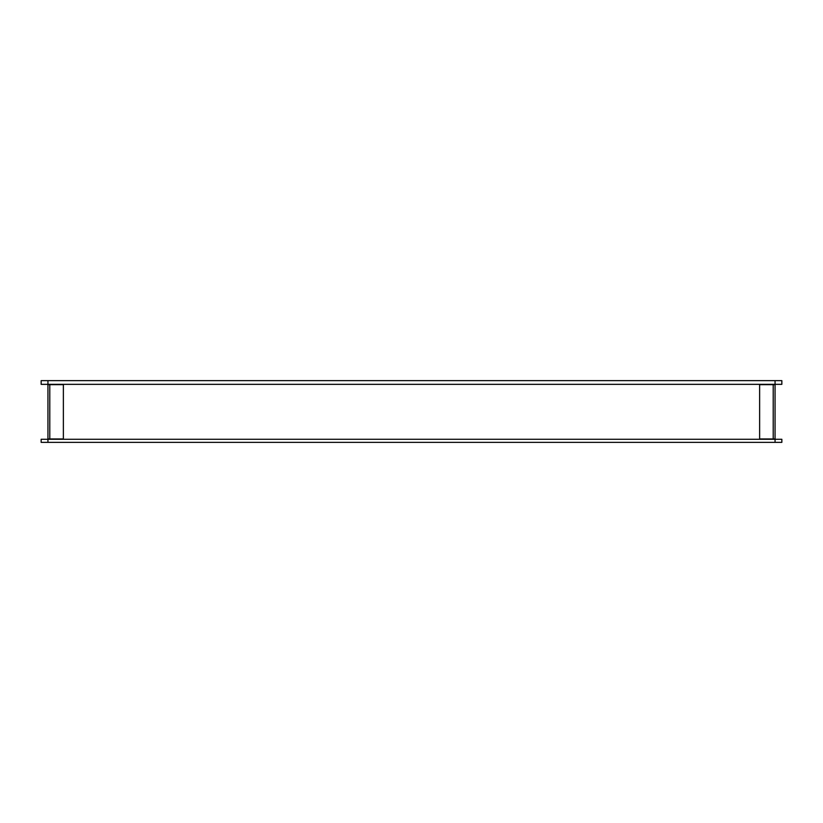 <?xml version="1.0" encoding="UTF-8"?>
<svg xmlns="http://www.w3.org/2000/svg" width="823" height="823" viewBox="0 0 823 823"><rect width="100%" height="100%" fill="white"/><g stroke="black" fill="none" stroke-linecap="round" stroke-linejoin="round"><path stroke-width="1.23" d="M47.94 439.276L41.15 439.276L41.15 442.363L47.94 442.363L47.94 439.276L775.06 439.276L775.06 442.363L47.94 442.363M775.06 442.363L781.85 442.363L781.85 439.276L775.06 439.276M41.15 380.638L781.85 380.638L781.85 384.341L41.15 384.341L41.15 380.638M49.791 384.65L47.94 384.65L47.94 438.968L63.371 438.968L63.371 384.65L49.791 384.65L49.791 438.968M759.629 384.65L775.06 384.65L775.06 438.968L759.629 438.968L759.629 384.65M773.209 438.968L773.209 384.65M775.06 380.638L775.06 384.341M47.94 380.638L47.94 384.341"/></g></svg>
